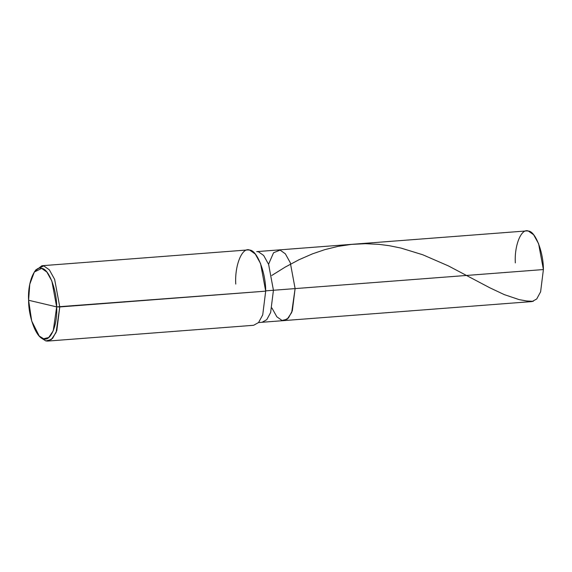 <?xml version="1.0" encoding="UTF-8"?>
<svg xmlns="http://www.w3.org/2000/svg" width="572" height="572" viewBox="0 0 572 572"><rect width="100%" height="100%" fill="white"/><g stroke="black" fill="none" stroke-linecap="round" stroke-linejoin="round"><path stroke-width="0.86" d="M268.561 264.243L273.552 252.745L280.094 250.1L285.328 253.789L290.304 262.748L295.109 288.595L543.4 269.555L540.611 291.799L536.722 298.977L532.082 301.558L283.791 320.606L288.431 318.025L292.321 310.846L295.109 288.595L291.699 312.505L287.158 319.219L282.06 320.47L276.869 316.824L271.914 307.986L276.869 316.824L282.06 320.47L287.158 319.219L291.699 312.505L295.109 288.595L290.304 262.748L285.328 253.789L280.094 250.1L278.371 249.957L280.094 250.1L285.328 253.789L290.304 262.748L295.109 288.595L292.321 310.846L288.431 318.025L283.791 320.606L262.112 322.272L266.752 319.684L270.642 312.505L273.43 290.261L295.109 288.595L290.304 262.748L285.328 253.789L280.094 250.1L273.552 252.745L268.561 264.243M543.4 269.555L265.687 290.855L273.43 290.261L268.625 264.414L263.656 255.455L258.422 251.766L256.692 251.623L526.662 230.916L528.385 231.052L533.619 234.742L538.595 243.701L543.4 269.555C543.543 252.295 535.285 231.124 528.385 231.052C521.399 227.842 514.221 245.367 515.336 262.92M34.32 272.036L35.936 269.769L43.751 265.88L49.335 269.812L54.64 279.372L59.767 306.942L54.64 279.372L49.335 269.812L43.751 265.88L41.906 265.73L247.84 249.935L249.685 250.078L255.262 254.018L260.575 263.578L265.694 291.148L59.767 306.942L56.664 306.892L51.859 281.038L46.883 272.079L41.649 268.39L34.32 272.036L29.765 284.227L28.6 300.257L56.664 306.892C57.779 324.446 50.601 341.97 43.615 338.76C36.715 338.688 28.457 317.517 28.6 300.257C27.485 282.704 34.663 265.179 41.649 268.39C48.549 268.454 56.807 289.632 56.664 306.892L28.6 300.257L31.71 321.056L39.225 336.007L43.615 338.76L48.713 337.509L53.246 330.795L56.664 306.892L265.694 291.148L262.727 314.872L258.573 322.536L253.618 325.289L47.691 341.084L52.638 338.331L56.792 330.673L59.767 306.942L56.12 332.446L51.28 339.604L45.846 340.933L41.17 338.002L39.225 336.007M256.692 251.623L258.422 251.766L263.656 255.455L268.625 264.414L273.43 290.261L270.642 312.505L266.752 319.684L262.112 322.272L258.565 322.544M40.19 336.908L45.846 340.933L47.691 341.084M265.694 291.148C265.851 272.737 257.042 250.157 249.685 250.078C242.228 246.654 234.577 265.351 235.764 284.077M41.906 265.73L35.135 270.999M533.254 301.337L526.619 300.965L519.147 299.621L504.211 294.587L489.703 287.73L448.405 265.908L422.808 254.783L400.958 248.069L389.217 245.688L378.979 244.358L365.451 243.701L351.401 244.394L338.016 246.382L324.853 249.628L312.491 253.846L299.013 259.731L285.099 267.16L271.779 275.468"/></g></svg>

